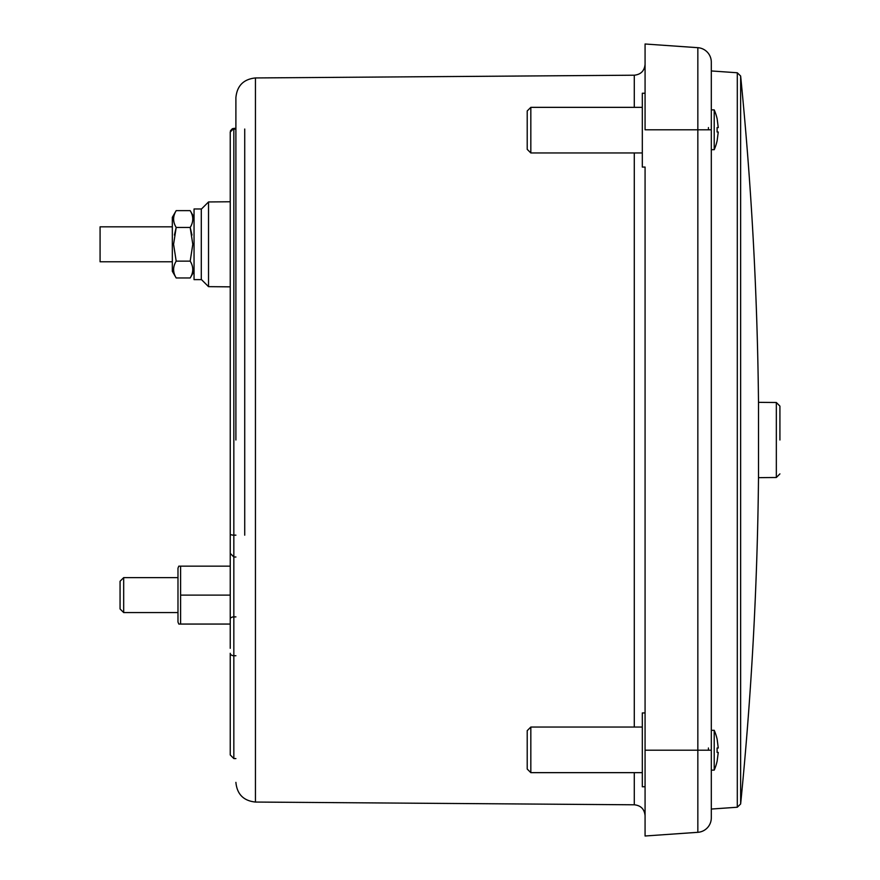 <?xml version="1.0" encoding="UTF-8"?>
<svg xmlns="http://www.w3.org/2000/svg" width="880" height="880" viewBox="0 0 880 880"><rect width="100%" height="100%" fill="white"/><g stroke="black" fill="none" stroke-linecap="round" stroke-linejoin="round"><path stroke-width="1.32" d="M235.895 440L235.895 97.636L235.895 440M230.241 546.073L230.241 648.329C230.241 779.625 230.241 779.625 230.241 648.329L230.241 623.117M235.895 129.118L233.838 129.129L233.838 128.381L230.241 132L230.241 531.883L230.241 286.847L208.527 286.649L208.527 201.949L230.241 201.762L230.241 132.66A3.619 3.531 0 0 1 233.838 129.129L233.838 535.139A3.619 1.078 180 0 1 230.241 534.061L230.241 553.377L233.838 556.996L235.895 557.018M717.145 140.712L718.256 132L717.145 140.712A49.808 49.808 0 0 1 714.208 149.699L714.208 109.879A49.808 49.808 0 0 1 717.145 118.866L718.256 127.578L717.145 118.866M717.101 127.578L717.101 132L717.101 127.578L718.256 127.578M717.145 761.134L718.256 752.422L717.145 761.134A49.808 49.808 0 0 1 714.208 770.121L714.208 730.301A49.808 49.808 0 0 1 717.145 739.288L718.256 748L717.145 739.288M717.101 748L717.101 752.422L717.101 748L718.256 748M230.241 150.876C230.241 187.836 230.241 187.836 230.241 150.876L230.241 534.061M779.922 440L779.922 406.12L779.922 440M634.282 107.349L634.282 75.207L255.442 77.946L255.442 802.054L634.282 804.793L634.282 772.651M645.073 93.225L642.312 93.225L642.312 167.068L645.073 167.068L645.073 440M645.073 836L697.84 832.315L645.073 836L645.073 167.068M645.073 712.932L642.312 712.932L642.312 786.775L645.073 786.775M530.827 152.955L527.208 149.336L527.208 110.968L530.827 107.349L530.827 152.955L642.312 152.955M530.827 772.651L527.208 769.032L527.208 730.664L530.827 727.045L530.827 772.651L642.312 772.651M178.805 566.148L177.98 568.183L177.98 622.028L178.805 624.063L180.609 624.063L180.609 566.148L179.08 566.148M714.208 770.121L711.304 770.121L711.304 809.05L737.297 807.235L737.297 72.765L711.304 70.95L711.304 109.879L714.208 109.879M714.208 730.301L711.304 730.301L711.304 149.699L714.208 149.699M123.684 612.579L120.065 608.96L120.065 581.262L123.684 577.632L123.684 612.579L177.98 612.579M776.336 402.501L776.336 477.499L758.505 477.653L758.505 402.347L776.336 402.501L779.922 406.12M194.051 244.299L194.051 279.631L201.289 279.631L201.289 208.978L194.051 208.978L194.051 244.299M192.797 244.299L190.19 261.129C193.611 266.728 193.611 272.338 190.19 277.97L176.187 277.97C172.766 272.371 172.766 266.761 176.187 261.129L173.58 244.299L176.187 227.469C172.766 221.87 172.766 216.26 176.187 210.639L190.19 210.639C193.611 216.238 193.611 221.848 190.19 227.469L191.972 235.092L190.19 227.469L192.797 244.299M172.326 217.316L176.187 210.639L172.326 217.316L172.326 271.282L176.187 277.97M100.078 226.831L172.326 226.831L100.078 226.831L100.078 261.767L172.326 261.767M174.405 235.07L176.187 227.469L190.19 227.469L191.972 235.07M176.187 210.639L190.19 210.639L194.051 217.316L190.19 210.639M176.187 261.129L190.19 261.129M708.433 750.211L708.433 748M708.433 129.789L708.433 127.578M718.256 752.422L717.101 752.422M718.256 132L717.101 132M230.241 653.279L230.241 754.952L230.241 653.279A3.619 2.453 180 0 0 233.838 655.721L233.838 758.571L230.241 754.952M244.728 129.041L244.728 535.172M645.073 750.211L697.84 750.211L697.84 832.315A14.476 14.476 180 0 0 711.304 817.861L711.304 62.139A14.476 14.476 0 0 0 697.84 47.685A14.476 14.476 0 0 1 711.304 62.139M180.609 566.148L230.241 566.148M180.609 595.111L230.241 595.111M180.609 624.063L230.241 624.063M711.304 750.211L697.84 750.211L697.84 129.789L645.073 129.789L645.073 44L697.84 47.685L645.073 44L697.84 47.685L697.84 129.789L711.304 129.789M645.073 377.894L645.073 359.667M645.073 341.33L645.073 323.246M645.073 305.426L645.073 296.417M645.073 287.353L645.073 278.41M645.073 235.51L645.073 227.15M645.073 187.781L645.073 180.422M634.282 727.045L634.282 152.955M235.895 616.891L233.838 616.902L233.838 655.721L235.895 655.743M235.895 535.15L233.838 535.139L233.838 616.902A3.619 2.057 180 0 0 230.241 618.959M737.297 807.235L740.641 803.979L740.641 76.021C751.432 184.525 757.383 293.304 758.505 402.347M634.282 804.793C640.838 805.475 644.424 809.094 645.073 815.65M255.442 77.946C243.562 79.189 237.05 85.745 235.895 97.636M201.289 279.411L208.527 286.649M194.051 271.282L190.19 277.97M194.051 208.978L201.289 208.978M208.527 201.949L201.289 209.187L208.527 201.949L230.241 201.762M776.336 477.499L779.922 473.88M740.641 803.979C751.432 695.475 757.383 586.696 758.505 477.653M123.684 577.632L177.98 577.632M737.297 72.765L740.641 76.021M233.838 128.381L235.895 128.359L232.43 128.678L230.472 130.735M233.838 758.571L235.895 758.582M642.312 727.045L530.827 727.045M642.312 107.349L530.827 107.349M255.442 802.054C243.562 800.811 237.05 794.255 235.895 782.364M634.282 75.207C640.838 74.525 644.424 70.906 645.073 64.35"/></g></svg>
